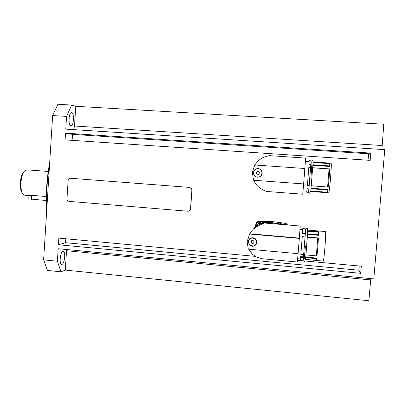 <?xml version="1.0" encoding="UTF-8"?>
<svg xmlns="http://www.w3.org/2000/svg" width="405" height="405" viewBox="0 0 405 405"><rect width="100%" height="100%" fill="white"/><g stroke="black" fill="none" stroke-linecap="round" stroke-linejoin="round"><path stroke-width="0.61" d="M311.03 176.707L312.002 162.197M304.201 259.033L305.481 246.144M282.604 224.552L284.837 223.798L286.922 224.912M257.261 171.447L256.355 172.773L257.048 174.216L258.552 174.322L256.942 174.216L256.243 172.768L257.15 171.436L258.76 171.553L259.458 173.001L258.547 174.332M258.167 168.718C263.554 168.9 262.88 177.643 257.529 177.046L257.261 177.02C252.153 176.524 252.933 168.283 258.051 168.713L258.167 168.718M269.629 155.662L269.619 155.657C268.662 155.662 266.662 156.259 263.625 157.454L262.987 157.742C259.894 159.089 257.21 161.509 254.942 165.002M269.619 155.657L305.628 158.092L303.639 183.941L253.54 180.235L252.391 172.495L254.699 164.987L304.864 168.51M262.177 173.198C261.65 175.947 260 177.279 257.215 177.193C254.75 176.615 253.505 175.076 253.469 172.57C253.915 170.024 255.433 168.677 258.036 168.536L258.167 168.546C260.779 168.991 262.116 170.546 262.177 173.198M257.975 177.228L257.236 177.188C254.791 176.62 253.55 175.081 253.515 172.57C253.955 170.024 255.469 168.677 258.061 168.541L258.4 168.566M313.136 161.965L331.158 163.2C331.452 164.081 331.255 169.052 330.556 178.114C329.786 187.12 329.184 192.031 328.754 192.841L310.777 191.479M313.055 164.764L329.199 165.878L329.847 166.465L329.852 163.463L313.156 162.319M329.847 166.465L313.009 165.301M311.42 185.743L328.273 187.059L329.123 178.013L329.741 168.915L312.847 167.736M327.599 186.943L329.057 168.941L312.852 167.807M329.741 168.915L329.057 168.941M307.4 185.414L309.167 185.541L307.38 185.51L308.823 167.457L310.594 167.685L308.823 167.457M310.751 165.144L308.995 165.022L309.066 164.217L310.827 164.339L310.584 167.579M308.995 165.022L309.177 161.696L305.395 161.438M309.167 185.541L310.594 167.685M307.38 185.51L308.823 167.564M253.788 180.255C255.504 184.012 257.788 186.766 260.628 188.512L261.215 188.887C263.999 190.471 265.877 191.332 266.849 191.469L266.86 191.469M251.586 240.757L251.105 242.104L252.143 243.324L253.657 243.066M251.799 237.912L255.282 238.899C257.605 242.139 256.952 244.534 253.317 246.083L249.612 244.883C247.566 241.663 248.295 239.34 251.799 237.912M249.323 239.35L251.819 237.887L255.302 238.874C256.902 240.509 257.155 242.317 256.061 244.291M258.395 225.636L259.519 224.324C261.863 223.423 263.483 222.983 264.369 223.013L257.762 225.97C254.654 227.534 251.966 230.131 249.698 233.766L299.325 238.099L300.226 226.036L264.399 223.013M256.871 242.408C255.57 246.356 253.105 247.222 249.48 245.005L248.219 241.633C248.685 239.046 250.239 237.73 252.887 237.694L255.388 238.768L256.871 242.408M256.188 244.417C254.158 246.66 251.935 246.842 249.515 244.954L248.27 241.572L249.146 239.289M307.673 230.045L325.544 231.569C325.858 232.637 325.635 238.084 324.891 247.906C324.197 256.056 323.661 260.45 323.276 261.103L315.829 260.415M307.532 233.862L317.93 234.758L318.583 235.31L318.684 231.726L307.678 230.784M318.583 235.31L307.486 234.353M305.886 254.937L316.993 255.919L317.783 247.273L318.441 237.968L307.309 237.001M316.31 255.889L317.748 238.074L307.309 237.168M318.441 237.968L317.748 238.074M302.246 236.803L300.834 254.487L302.251 236.56L305.056 237.052L302.251 236.56M305.243 234.161L302.449 233.918L302.51 233.184L305.309 233.427L305.061 236.809M302.449 233.918L302.712 229.625L299.994 229.392M300.834 254.487L303.644 254.745L305.056 237.052M253.414 229.038L254.801 227.453L255.18 227.539M248.721 249.191L252.447 254.294L256.011 256.785L261.21 258.648M262.698 222.061L263.954 221.494L259.094 221.312C257.276 221.398 256.178 222.325 255.803 224.092L255.398 227.377M261.493 223.595L261.964 222.821L263.068 222.431L268.733 222.644M256.76 222.193L259.296 221.095L272.97 221.677L285.095 223.261L280.139 222.856L281.156 223.418L281.51 224.456M62.041 264.338L61.651 264.394C59.003 264.44 60.173 251.9 62.866 251.389L63.205 251.353C65.833 251.328 64.729 263.635 62.041 264.338M70.86 125.813C68.055 125.591 68.744 112.094 71.538 112.595L71.7 112.62C74.485 113.061 73.751 126.299 70.976 125.828L70.86 125.813M46.752 209.719C46.064 195.078 46.99 180.306 49.521 165.412M258.172 223.408L257.398 224.522L258.025 225.818M256.785 222.639L259.22 221.641L260.663 222.163L261.61 223.276M257.909 225.874L257.307 224.623L258.147 223.403L259.64 223.53L259.939 224.147M73.654 129.63L74.5 126.021L75.765 106.297L383.793 124.229L381.89 149.455M75.765 106.297L71.624 105.052L66.567 116.397L65.762 129.124L384.75 149.637L373.805 278.898L58.183 248.726L57.394 261.23L61.008 271.816L65.291 270.089L368.889 300.743L370.646 279.906L66.531 250.735L65.291 270.089M65.509 133.159L370.777 153.11L370.17 160.355L65.078 139.877L65.509 133.159L72.485 134.374L368.596 153.789L370.777 153.11M72.485 134.374L72.105 140.348M65.823 238.778L65.575 242.696L58.436 244.757L58.857 238.13L255.246 256.36M65.575 242.696L358.865 270.221L359.215 266.009M58.436 244.757L360.708 273.334L358.865 270.221M66.552 249.526L66.531 250.735M61.008 271.816L47.481 270.444L43.624 259.868L57.394 261.23M66.567 116.397L52.635 115.546L43.624 259.868M71.624 105.052L57.91 104.257L52.635 115.546M49.699 162.562C46.59 179.339 45.552 195.949 46.585 212.402M285.014 223.489L286.178 223.874L287.348 224.952M285.095 223.261L286.254 223.641L287.57 224.967M274.018 223.084L279.82 223.838L280.842 224.4M276.969 224.076C273.304 222.517 269.558 222.198 265.726 223.125M297.67 258.739L300.394 258.987L300.642 256.603L303.431 256.856L303.37 257.727L300.576 257.469L300.642 256.603M303.628 254.74L303.431 256.856M298.085 253.692L297.376 262.02L261.124 258.638M249.698 233.766L247.146 241.537L248.3 249.151L298.095 253.692L299.325 238.099M305.669 257.064L316.745 258.081L316.006 258.598L305.628 257.641M300.353 258.987L300.318 260.01L303.077 260.268L303.37 257.727M300.318 260.01L300.576 257.469M305.345 259.286L315.753 260.42L316.006 258.598M317.93 234.758L318.031 232.156L307.684 231.27M315.753 260.42L316.092 260.344M316.745 258.081L316.371 260.369M318.684 231.726L318.031 232.156M302.51 233.184L302.672 229.62M305.309 233.427L305.547 228.84L302.793 228.607M249.45 234.044L299.31 238.403M253.216 229.225L258.339 225.666M251.515 240.773L253.09 240.499L254.132 241.729L253.596 243.223L252.021 243.491L250.984 242.266L251.515 240.773M70.51 178.256L189.667 187.409L191.722 188.836L191.96 190.107L190.608 208.899L188.857 211.106M261.144 158.74L263.615 157.175L264.298 157.165M261.427 189.019L259.154 187.434M303.056 190.897L306.828 191.18L307.167 187.92L308.924 188.052L308.868 188.862L307.111 188.73L307.167 187.92M309.142 185.642L308.924 188.052M303.628 183.941L302.758 194.218L266.849 191.469M311.172 188.224L327.979 189.479L327.245 189.97L311.136 188.76M328.273 187.059L311.399 185.809M306.777 191.175L306.747 192.203L308.478 192.334L308.868 188.862M306.747 192.203L307.111 188.73M310.908 190.973L326.926 192.183L327.245 189.97M329.199 165.878L329.24 163.62L313.181 162.521M326.926 192.183L310.848 191.15M327.979 189.479L327.503 192.41M329.852 163.463L329.24 163.62M309.066 164.217L309.131 161.691M310.827 164.339L310.994 160.79L309.258 160.669M70.617 178.261L189.56 187.419L191.621 188.846L191.859 190.122L190.502 208.934C190.244 210.438 189.358 211.207 187.849 211.233L69.139 201.376C67.741 201.113 67.017 200.237 66.967 198.754L68.131 180.519C68.303 179.248 68.987 178.499 70.192 178.271L70.824 178.256M368.059 160.213L368.596 153.789M360.708 273.334L361.306 266.201L304.757 260.957M303.482 260.835L297.538 260.283M370.777 278.61L370.646 279.906M27.089 169.852L25.581 170.237C20.569 172.611 19.065 191.53 23.642 194.699L25.019 195.321L29.008 195.65L31.696 195.337L46.216 196.526M24.29 171.421C20.027 174.18 18.787 189.94 22.564 193.337M46.18 200.505L28.796 198.875L29.008 195.64M283.343 224.613L284.73 224.355L286.057 224.841M286.031 224.157L286.644 224.891L284.761 224.006L282.766 224.562M263.493 157.423L261.438 158.563M260.663 222.163L260.486 222.365L261.488 223.595L260.486 222.365L259.038 221.839C257.266 221.869 256.223 222.745 255.914 224.481L256.603 226.587M256.856 226.435L256.218 224.532C256.492 222.988 257.418 222.208 258.992 222.183L261.154 223.702M74.5 126.021L381.996 145.506M280.139 222.856L279.82 223.838M272.297 222.76L272.97 221.677M271.426 221.55L270.727 222.618M263.068 222.431L263.954 221.494M259.524 187.728L260.82 188.639M31.438 199.275L31.696 195.337M309.369 193.246L310.767 191.287L313.095 162.167C313.126 160.922 312.822 160.203 312.174 160.005L312.052 160.01M303.527 260.871L304.115 261.225C305.112 262.101 305.897 257.651 306.469 247.865C307.066 238.393 308.306 229.103 307.117 228.243L306.717 228.086L305.532 229.827M308.625 191.651L308.62 191.368M310.979 161.772L311.035 161.484M311.278 162.147L310.959 162.127M305.805 230.192L305.512 230.172M280.387 224.026L280.695 223.034M303.583 258.972L303.249 258.942M316.452 260.05L316.016 260.41M305.983 230.167C305.74 225.97 302.834 262.916 303.72 259.013M308.975 191.033L308.656 191.013M311.44 162.127C311.177 158.046 308.21 195.291 309.131 191.079M27.039 169.847L48.22 171.452"/></g></svg>
